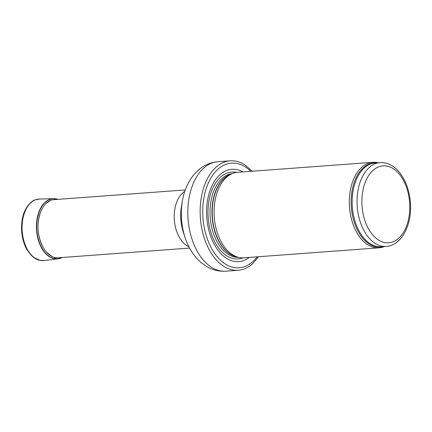<?xml version="1.0" encoding="UTF-8"?>
<svg xmlns="http://www.w3.org/2000/svg" width="432" height="432" viewBox="0 0 432 432"><rect width="100%" height="100%" fill="white"/><g stroke="black" fill="none" stroke-linecap="round" stroke-linejoin="round"><path stroke-width="0.65" d="M378.086 162.778A42.871 26.514 85.8 0 0 372.762 162.313A42.871 26.514 85.8 0 0 351.994 220.984A42.871 26.514 85.8 0 0 379.085 247.817A42.871 26.514 85.8 0 0 384.28 246.569M372.762 162.313L237.541 172.314A42.871 26.514 85.8 0 0 232.038 173.686A42.871 26.514 85.8 0 0 216.778 230.985A42.871 26.514 85.8 0 0 238.216 257.267A42.871 26.514 85.8 0 0 243.864 257.818L379.085 247.817M242.951 171.914A46.3 28.636 85.8 0 0 213.187 183.433A46.3 28.636 85.8 0 0 209.488 232.659A46.3 28.636 85.8 0 0 249.275 257.418M252.229 171.229L245.317 165.191A54.869 33.939 85.8 0 0 230.17 160.823A54.869 33.939 85.8 0 0 203.591 235.926A54.869 33.939 85.8 0 0 238.264 270.265A54.869 33.939 85.8 0 0 252.601 263.714L258.552 256.732M59.189 257.72A29.187 18.052 -94.2 0 1 54.934 257.569A29.187 18.052 -94.2 0 1 39.852 239.555A29.187 18.052 -94.2 0 1 50.701 200.351A29.187 18.052 -94.2 0 1 54.891 199.579M51.921 256.478L46.424 252.11M43.292 247.709C37.26 235.942 36.412 223.889 40.743 211.556M46.105 203.326L50.657 200.378M364.295 218.662A38.583 23.863 -94.2 0 1 387.482 166.207A38.583 23.863 -94.2 0 1 405.707 228.128A38.583 23.863 -94.2 0 1 364.295 218.662M359.694 220.136A42.012 25.985 85.8 0 0 386.24 246.429C401.571 245.565 412.101 224.78 410.4 203.094C409.979 196.754 408.71 190.771 406.593 185.134C403.861 177.935 400.086 172.26 395.28 168.113C390.587 164.149 385.506 162.319 380.041 162.632A42.012 25.985 85.8 0 0 359.694 220.136M380.041 162.632L375.143 162.994A42.012 25.985 85.8 0 0 354.791 220.498A42.012 25.985 85.8 0 0 381.337 246.791L386.24 246.429M376.796 162.875A42.217 26.114 85.8 0 0 353.759 220.644A42.217 26.114 85.8 0 0 382.995 246.667M232.038 173.686L229.829 174.647A42.061 26.012 85.8 0 0 214.861 230.861A42.061 26.012 85.8 0 0 235.894 256.646L238.216 257.267M230.753 174.242A42.012 25.985 85.8 0 0 214.607 230.866A42.012 25.985 85.8 0 0 236.866 256.905M232.297 173.578A42.012 25.985 85.8 0 0 212.647 231.012A42.012 25.985 85.8 0 0 238.491 257.337M236.747 172.39A43.573 26.951 85.8 0 0 210.708 231.671A43.573 26.951 85.8 0 0 243.07 257.855M250.83 171.331A52.472 32.454 85.8 0 0 212.76 175.111A52.472 32.454 85.8 0 0 206.042 234.954A52.472 32.454 85.8 0 0 257.153 256.835M230.17 160.823L217.841 161.735A54.869 33.939 85.8 0 0 191.263 236.839A54.869 33.939 85.8 0 0 225.936 271.177L238.264 270.265M185.128 237.681L183.449 232.637A35.192 21.767 85.8 0 1 182.925 230.958A35.192 21.767 85.8 0 1 181.489 206.107L182.407 200.869A48.832 30.202 85.8 0 0 184.399 235.348A48.832 30.202 85.8 0 0 185.128 237.681C188.525 248.017 193.93 256.392 201.355 262.796L206.923 266.69C212.836 270.103 219.175 271.598 225.936 271.177M184.799 191.36A29.149 18.031 85.8 0 0 176.056 229.468A29.149 18.031 85.8 0 0 188.892 246.737M59.821 258.449A30.191 18.673 -94.2 0 1 57.947 258.838A30.191 18.673 -94.2 0 1 36.536 230.213A30.191 18.673 -94.2 0 1 53.433 198.655A30.191 18.673 -94.2 0 1 55.404 198.763M44.809 260.426A30.866 19.089 -94.2 0 1 44.161 260.534A30.866 19.089 -94.2 0 1 22.189 231.309A30.866 19.089 -94.2 0 1 39.506 199.006A30.866 19.089 -94.2 0 1 40.349 199.017M57.931 199.352L53.438 198.682L39.506 199.033L35.375 199.816C32.4 200.264 25.364 206.404 23.004 216.032C19.705 228.631 22.41 242.449 27.238 250.009L31.46 255.539L33.502 257.332L39.884 260.334L44.161 260.507L57.947 258.811L62.267 257.494A30.137 18.641 -94.2 0 1 61.857 257.699A30.137 18.641 -94.2 0 1 36.817 230.148A30.137 18.641 -94.2 0 1 57.526 199.206A30.137 18.641 -94.2 0 1 57.974 199.346M42.044 260.62A30.834 19.073 -94.2 0 1 39.884 260.366A30.834 19.073 -94.2 0 1 21.935 231.266A30.834 19.073 -94.2 0 1 35.375 199.811A30.834 19.073 -94.2 0 1 37.508 199.233M182.407 200.869C184.243 190.145 188.363 181.067 194.762 173.637L199.697 168.971C205.043 164.727 211.091 162.313 217.841 161.735M185.296 189.934L53.563 199.676M189.594 248.076L54.724 258.05"/></g></svg>
